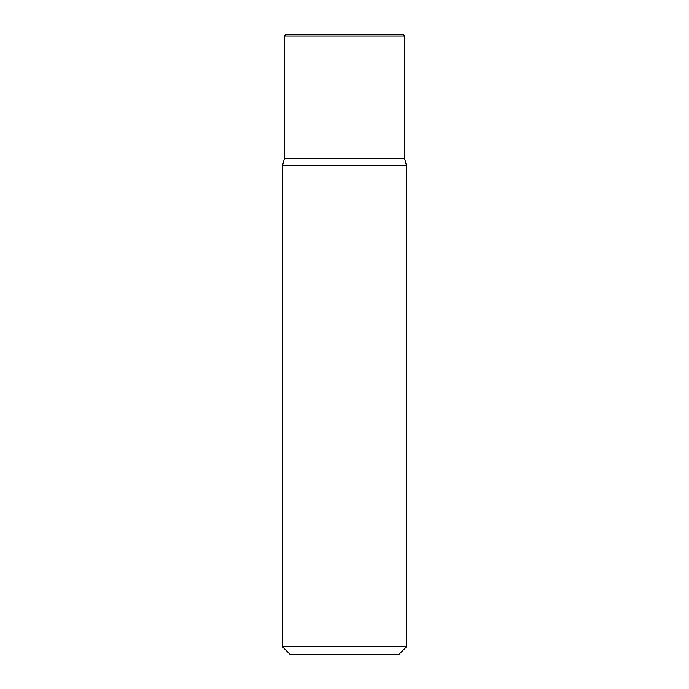 <?xml version="1.0" encoding="UTF-8"?>
<svg xmlns="http://www.w3.org/2000/svg" width="689" height="689" viewBox="0 0 689 689"><rect width="100%" height="100%" fill="white"/><g stroke="black" fill="none" stroke-linecap="round" stroke-linejoin="round"><path stroke-width="1.03" d="M284.428 36L285.978 34.45L403.022 34.45L404.572 36L284.428 36L284.428 158.47L282.49 165.704L282.49 646.799L406.51 646.799L406.51 165.704L282.49 165.704M284.428 158.47L404.572 158.47L406.51 165.704M406.51 646.799L398.759 654.55L290.241 654.55L282.49 646.799M404.572 36L404.572 158.47"/></g></svg>
